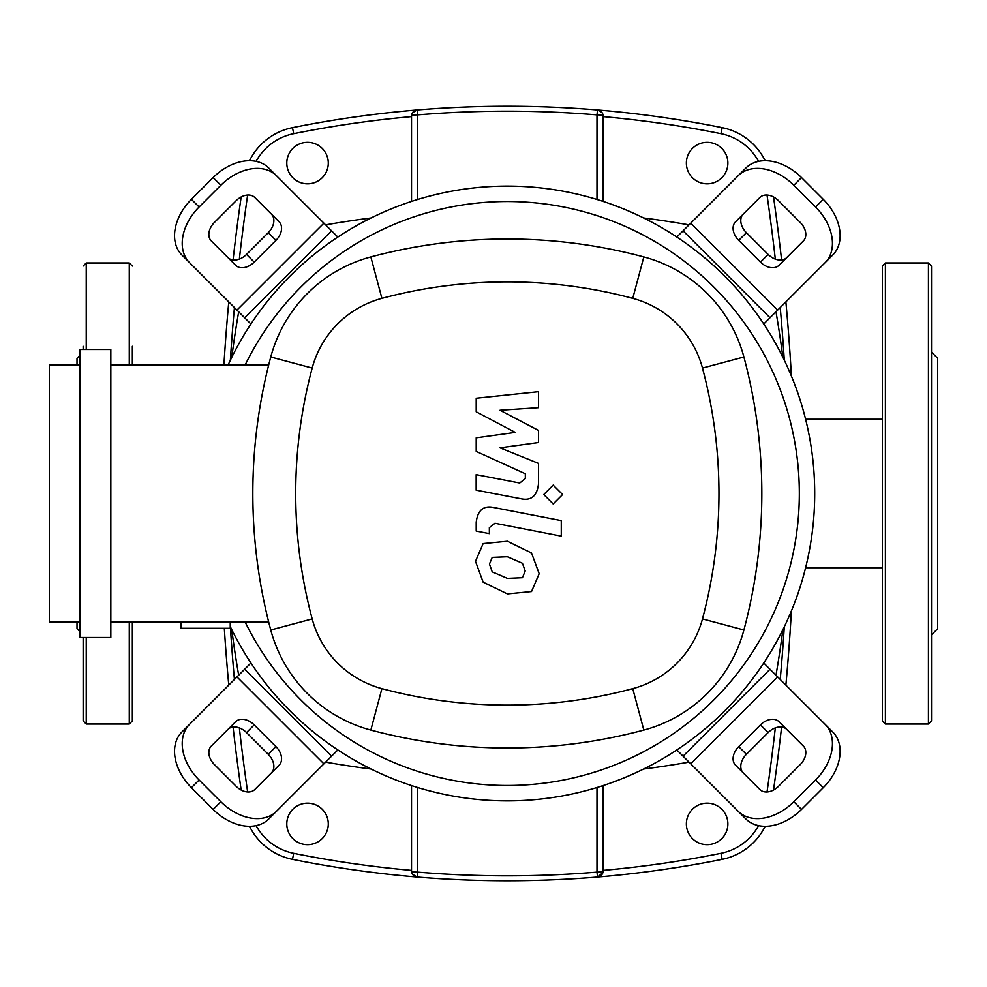<?xml version="1.0" encoding="UTF-8"?>
<svg xmlns="http://www.w3.org/2000/svg" width="987" height="987" viewBox="0 0 987 987"><rect width="100%" height="100%" fill="white"/><g stroke="black" fill="none" stroke-linecap="round" stroke-linejoin="round"><path stroke-width="1.48" d="M328.289 163.077A20.752 20.752 0 0 1 307.537 183.829A20.752 20.752 0 0 1 286.798 163.077A20.752 20.752 0 0 1 307.537 142.325A20.752 20.752 0 0 1 328.289 163.077M727.875 163.077A20.752 20.752 0 0 1 707.124 183.829A20.752 20.752 0 0 1 686.372 163.077A20.752 20.752 0 0 1 707.124 142.325A20.752 20.752 0 0 1 727.875 163.077M328.289 823.923A20.752 20.752 0 0 1 307.537 844.675A20.752 20.752 0 0 1 286.798 823.923A20.752 20.752 0 0 1 307.537 803.171A20.752 20.752 0 0 1 328.289 823.923M727.875 823.923A20.752 20.752 0 0 1 707.124 844.675A20.752 20.752 0 0 1 686.372 823.923A20.752 20.752 0 0 1 707.124 803.171A20.752 20.752 0 0 1 727.875 823.923M249.514 826.292A61.478 61.478 0 0 0 292.485 859.344A1086.897 1086.897 0 0 0 417.168 877.036L412.566 874.322L411.53 870.916A6.144 6.144 0 0 0 417.168 877.036C477.276 882.008 537.384 882.008 597.493 877.036A1086.897 1086.897 0 0 0 722.176 859.344A61.478 61.478 0 0 0 765.147 826.292M765.147 160.708A61.478 61.478 0 0 0 722.176 127.656A1086.897 1086.897 0 0 0 597.493 109.964L602.095 112.678M602.119 112.703L602.897 114.406M602.909 114.455L603.131 116.084A6.144 6.144 0 0 0 597.493 109.964L596.987 114.874A6.144 1.209 0 0 1 603.131 116.084L603.131 201.434M773.512 790.056A2083.36 2083.36 0 0 0 781.593 727.037M785.886 685.126A2083.36 2083.36 0 0 0 791.414 610.854M791.414 376.146A2083.36 2083.36 0 0 0 785.886 301.874M781.593 259.963A2083.36 2083.36 0 0 0 773.512 196.944M602.909 872.545L603.131 870.916A6.144 1.209 180 0 1 596.987 872.126L597.493 877.036L602.897 872.594M241.161 196.944A2083.36 2083.36 0 0 0 233.068 259.963M228.774 301.874A2083.36 2083.36 0 0 0 223.913 364.869M224.308 628.287A2083.36 2083.36 0 0 0 228.774 685.126M233.068 727.037A2083.36 2083.36 0 0 0 241.161 790.056M597.493 109.964C537.384 104.992 477.276 104.992 417.168 109.964L412.566 112.678L411.53 116.084L411.53 201.434L411.53 116.084A6.144 1.209 0 0 1 417.686 114.874L417.168 109.964A1086.897 1086.897 0 0 0 292.485 127.656A61.478 61.478 0 0 0 249.514 160.708M411.53 785.566L411.53 870.916A6.144 6.144 0 0 0 417.168 877.036L417.686 872.126A6.144 1.209 180 0 1 411.53 870.916M603.131 870.916A6.144 6.144 0 0 1 597.493 877.036A6.144 6.144 0 0 0 603.131 870.916L603.131 785.566M417.168 109.964A6.144 6.144 0 0 0 411.53 116.084M596.987 787.503L596.987 872.126C537.212 877.061 477.449 877.061 417.686 872.126L417.686 787.503M417.686 199.497L417.686 114.874C477.449 109.939 537.212 109.939 596.987 114.874L596.987 199.497M238.681 311.793A1061.383 1061.383 0 0 0 231.785 357.294M231.785 629.706A1061.383 1061.383 0 0 0 238.681 675.207M325.624 762.149A1061.383 1061.383 0 0 0 371.124 769.046M643.549 769.046A1061.383 1061.383 0 0 0 689.037 762.149M775.979 675.207A1061.383 1061.383 0 0 0 782.876 629.706M782.876 357.294A1061.383 1061.383 0 0 0 775.979 311.793M689.037 224.851A1061.383 1061.383 0 0 0 643.549 217.954M371.124 217.954A1061.383 1061.383 0 0 0 325.624 224.851M814.707 493.5A307.364 307.364 0 0 1 230.242 626.523A307.364 307.364 0 0 0 814.707 493.5A307.364 307.364 0 0 0 228.17 364.869A307.364 307.364 0 0 1 814.707 493.5M271.437 772.858A15.373 10.869 45 0 0 268.254 754.315L246.516 732.576A15.373 10.869 45 0 0 227.972 729.393M254.202 724.89L275.941 746.628A15.373 10.869 -135 0 1 279.124 765.184L254.745 789.551A15.373 10.869 -135 0 1 236.201 786.368L214.463 764.629A15.373 10.869 -135 0 1 211.28 746.086L235.646 721.707A15.373 10.869 -135 0 1 254.202 724.89L246.516 732.576M786.701 729.393A15.373 10.869 -45 0 0 768.145 732.576L746.406 754.315A15.373 10.869 -45 0 0 743.223 772.858M738.72 746.628L760.459 724.89A15.373 10.869 135 0 1 779.014 721.707L803.381 746.086A15.373 10.869 135 0 1 800.198 764.629L778.459 786.368A15.373 10.869 135 0 1 759.916 789.551L735.537 765.184A15.373 10.869 135 0 1 738.72 746.628L746.406 754.315M743.223 214.142A15.373 10.869 -135 0 0 746.406 232.685L768.145 254.424A15.373 10.869 -135 0 0 786.701 257.607M760.459 262.11L738.72 240.372A15.373 10.869 45 0 1 735.537 221.816L759.916 197.449A15.373 10.869 45 0 1 778.459 200.632L800.198 222.371A15.373 10.869 45 0 1 803.381 240.914L779.014 265.293A15.373 10.869 45 0 1 760.459 262.11L768.145 254.424M276.483 811.289A46.105 32.596 -135 0 1 220.829 801.74L213.143 809.426A46.105 32.596 45 0 0 268.797 818.963L337.85 749.923M250.908 662.98L181.867 732.033A46.105 32.596 45 0 0 191.416 787.688L199.09 780.001A46.105 32.596 -135 0 1 189.541 724.347M213.143 809.426L191.416 787.688M220.829 801.74L199.09 780.001M825.12 724.347A46.105 32.596 135 0 1 815.57 780.001L823.257 787.688A46.105 32.596 -45 0 0 832.806 732.033L763.753 662.98M676.811 749.923L745.864 818.963A46.105 32.596 -45 0 0 801.518 809.426L793.832 801.74A46.105 32.596 135 0 1 738.177 811.289M823.257 787.688L801.518 809.426M815.57 780.001L793.832 801.74M738.177 175.711A46.105 32.596 45 0 1 793.832 185.26L801.518 177.574A46.105 32.596 -135 0 0 745.864 168.037L676.811 237.077M763.753 324.02L832.806 254.967A46.105 32.596 -135 0 0 823.257 199.312L815.57 206.999A46.105 32.596 45 0 1 825.12 262.653M801.518 177.574L823.257 199.312M793.832 185.26L815.57 206.999M227.972 257.607A15.373 10.869 135 0 0 246.516 254.424L268.254 232.685A15.373 10.869 135 0 0 271.437 214.142M275.941 240.372L254.202 262.11A15.373 10.869 -45 0 1 235.646 265.293L211.28 240.914A15.373 10.869 -45 0 1 214.463 222.371L236.201 200.632A15.373 10.869 -45 0 1 254.745 197.449L279.124 221.816A15.373 10.869 -45 0 1 275.941 240.372L268.254 232.685M337.85 237.077L268.797 168.037A46.105 32.596 135 0 0 213.143 177.574L220.829 185.26A46.105 32.596 -45 0 1 276.483 175.711M189.541 262.653A46.105 32.596 -45 0 1 199.09 206.999L191.416 199.312A46.105 32.596 135 0 0 181.867 254.967L250.908 324.02M191.416 199.312L213.143 177.574M199.09 206.999L220.829 185.26M245.195 364.869A292.004 292.004 0 0 1 799.334 493.5A292.004 292.004 0 0 1 245.195 622.131M230.242 622.131L230.242 628.287L181.065 628.287L181.065 622.131M80.083 637.503L110.828 637.503L110.828 349.497L80.083 349.497L80.083 637.503M110.828 622.131L268.723 622.131M80.083 364.869L49.35 364.869L49.35 622.131L80.083 622.131M268.723 364.869L110.828 364.869M270.759 630.002A141.388 141.388 0 0 0 370.841 730.072A528.477 528.477 0 0 0 643.832 730.072A141.388 141.388 0 0 0 743.902 630.002A528.477 528.477 0 0 0 743.902 356.998A141.388 141.388 0 0 0 643.832 256.928A528.477 528.477 0 0 0 370.841 256.928A141.388 141.388 0 0 0 270.759 356.998A528.477 528.477 0 0 0 270.759 630.002L312.188 618.923A485.592 485.592 0 0 1 312.188 368.077A98.515 98.515 0 0 1 381.907 298.358A485.592 485.592 0 0 1 632.753 298.358A98.515 98.515 0 0 1 702.485 368.077A485.592 485.592 0 0 1 702.485 618.923A98.515 98.515 0 0 1 632.753 688.642A485.592 485.592 0 0 1 381.907 688.642A98.515 98.515 0 0 1 312.188 618.923M522.444 577.728L525.195 570.979L522.444 563.281L507.392 556.779L492.217 557.408L489.466 564.046L492.217 571.868L507.392 578.394L522.444 577.728M531.524 552.991L507.392 541.258L483.137 543.59L475.5 561.332L483.137 582.157L507.392 593.915L531.524 591.558L539.173 573.706L531.524 552.991M561.27 520.618L494.006 507.552C483.655 505.196 477.72 510.094 476.215 522.246L476.215 531.08L489.355 533.634L489.355 527.663L494.968 523.258L561.27 536.138L561.27 520.618M543.763 494.549L553.176 503.975L562.602 494.549L553.176 485.135L543.763 494.549M476.215 411.813L515.276 432.417L476.215 437.846L476.215 451.417L525.318 473.772L525.331 478.596L519.73 483.025L476.166 474.661L476.166 490.181L520.754 498.731C531.117 501.026 537.027 496.103 538.495 483.963L538.458 463.384L499.99 447.839L538.458 442.534L538.458 430.394L499.99 410.259L538.458 407.705L538.458 391.691L476.215 398.242L476.215 411.813M928.434 262.974L885.401 262.974L882.329 266.046L882.329 720.954L885.401 724.026L928.434 724.026L931.506 720.954L931.506 266.046L928.434 262.974L928.434 724.026M931.506 352.112L937.65 358.256L937.65 628.744L931.506 634.888M132.344 622.131L132.344 720.954L129.272 724.026L86.239 724.026L83.155 720.954L83.155 640.699M129.272 364.869L129.272 262.974L86.239 262.974L86.239 349.497M83.155 637.503L83.155 720.954M80.083 355.184L77.011 358.256L77.011 364.869M80.083 631.816L77.011 628.744L77.011 622.131M83.155 346.301L83.155 349.497M132.344 346.301L132.344 364.869M411.53 870.386A1080.753 1080.753 0 0 1 293.707 853.311L292.485 859.344M603.131 116.614A1080.753 1080.753 0 0 1 720.954 133.689L722.176 127.656M720.954 133.689A55.321 55.321 0 0 1 758.559 161.362M767.022 195.031A2077.203 2077.203 0 0 1 775.313 259.1M780.236 307.537A2077.203 2077.203 0 0 1 784.295 360.206M784.295 626.794A2077.203 2077.203 0 0 1 780.236 679.463M775.313 727.9A2077.203 2077.203 0 0 1 767.022 791.969M758.559 825.638A55.321 55.321 0 0 1 720.954 853.311L722.176 859.344M720.954 853.311A1080.753 1080.753 0 0 1 603.131 870.386M293.707 853.311A55.321 55.321 0 0 1 256.102 825.638M247.638 791.969A2077.203 2077.203 0 0 1 239.36 727.9M234.425 679.463A2077.203 2077.203 0 0 1 230.366 626.794M230.366 360.206A2077.203 2077.203 0 0 1 234.425 307.537M239.36 259.1A2077.203 2077.203 0 0 1 247.638 195.031M256.102 161.362A55.321 55.321 0 0 1 293.707 133.689L292.485 127.656M293.707 133.689A1080.753 1080.753 0 0 1 411.53 116.614M275.941 746.628L268.254 754.315M760.459 724.89L768.145 732.576M738.72 240.372L746.406 232.685M331.595 756.178L244.653 669.235M236.966 676.922L323.909 763.864M770.008 669.235L683.066 756.178M690.752 763.864L777.694 676.922M683.066 230.822L770.008 317.765M777.694 310.078L690.752 223.136M254.202 262.11L246.516 254.424M323.909 223.136L236.966 310.078M244.653 317.765L331.595 230.822M370.841 730.072L381.907 688.642M312.188 368.077L270.759 356.998M643.832 730.072L632.753 688.642M381.907 298.358L370.841 256.928M743.902 630.002L702.485 618.923M632.753 298.358L643.832 256.928M743.902 356.998L702.485 368.077M885.401 262.974L885.401 724.026M129.272 622.131L129.272 724.026M86.239 637.503L86.239 724.026M882.329 419.265L805.602 419.265M882.329 567.735L805.602 567.735M86.239 262.974L83.155 266.046M129.272 262.974L132.344 266.046"/></g></svg>
